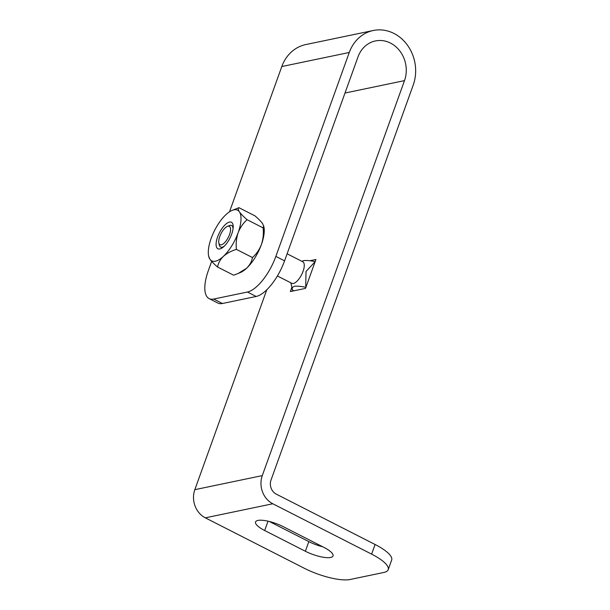 <?xml version="1.0" encoding="UTF-8"?>
<svg xmlns="http://www.w3.org/2000/svg" width="610" height="610" viewBox="0 0 610 610"><rect width="100%" height="100%" fill="white"/><g stroke="black" fill="none" stroke-linecap="round" stroke-linejoin="round"><path stroke-width="0.91" d="M257.954 520.429A19.55 5.452 19.8 0 1 283.223 526.643L323.918 547.383A19.55 5.452 19.8 0 1 333.029 555.939A19.55 5.452 19.8 0 1 305.358 551.249L264.664 530.509A19.55 5.452 19.8 0 1 255.552 521.954A19.55 5.452 19.8 0 1 257.954 520.429M272.8 503.768L205.326 517.837L304.154 568.2A35.54 9.905 -160.2 0 0 350.094 579.5L383.827 572.462A35.54 9.905 -160.2 0 0 388.196 569.687A35.54 9.905 -160.2 0 0 371.627 554.132L272.8 503.768A21.327 18.651 -101.8 0 1 262.292 475.609L404.499 80.619A28.434 24.865 78.2 0 0 400.175 51.438A28.434 24.865 78.2 0 0 375.44 40.939A28.434 24.865 78.2 0 0 357.994 56.921L284.58 260.836A35.54 14.099 117 0 1 256.147 296.468L222.414 303.498A35.54 14.099 117 0 1 217.839 303.056L209.116 298.61A35.54 14.099 -63 0 0 213.691 299.06L222.414 303.498M371.627 554.132L375.097 544.501L276.269 494.13A10.66 9.325 -101.8 0 1 271.015 480.055L413.222 85.064A39.093 34.191 78.2 0 0 407.267 44.934A39.093 34.191 78.2 0 0 373.267 30.5A39.093 34.191 78.2 0 0 349.271 52.475L275.857 256.391L284.58 260.836M373.267 30.5L305.793 44.568A39.093 34.191 78.2 0 0 281.805 66.543L229.505 211.8M205.326 517.837A21.327 18.651 -101.8 0 1 194.826 489.678L266.799 289.765M211.662 261.377L208.391 270.459A35.54 14.099 -63 0 0 209.116 298.61M256.147 296.468L247.431 292.022L213.691 299.06M247.431 292.022A35.54 14.099 -63 0 0 275.857 256.391M291.862 287.31L290.337 291.549L305.518 288.385L315.927 259.486L309.811 260.76M322.743 546.789A19.55 5.452 19.8 0 1 308.828 541.619L269.307 521.474M375.097 544.501A35.54 9.905 19.8 0 1 391.666 560.056L388.196 569.687M221.293 244.831A10.309 4.087 -63 0 0 229.543 234.499A10.309 4.087 -63 0 0 228.003 226.203A10.309 4.087 -63 0 0 227.294 226.44A10.309 4.087 -63 0 0 221.003 233.66A10.309 4.087 -63 0 0 218.853 243.001A10.309 4.087 -63 0 0 221.293 244.831M227.294 226.44L229.208 225.608A12.086 4.796 117 0 1 230.031 225.342A12.086 4.796 117 0 1 231.587 225.494A12.086 4.796 117 0 1 233.05 228.849M224.19 246.242A12.086 4.796 117 0 1 222.17 247.18A12.086 4.796 117 0 1 220.614 247.027A12.086 4.796 117 0 1 219.31 245.029L218.853 243.001M287.112 253.79L302.804 261.789A12.086 4.796 117 0 1 302.377 273.051A12.086 4.796 117 0 1 293.387 283.475A12.086 4.796 117 0 1 291.832 283.322L277.39 275.964M292.426 289.826L292.503 290.146C291.702 288.309 292.35 287.028 294.439 286.288C297.398 285.983 301.256 286.334 305.999 287.333M315.111 261.736L306.022 271.473L305.709 285.899M301.836 261.293L303.688 260.6C306.647 260.295 310.505 260.645 315.248 261.644M292.503 290.146L293.829 290.825M223.984 246.432A14.884 5.902 -63 0 0 232.189 232.608A14.884 5.902 -63 0 0 231.411 222.261A14.884 5.902 -63 0 0 225.311 224.61A14.884 5.902 -63 0 0 217.107 238.426A14.884 5.902 -63 0 0 217.892 248.781A14.884 5.902 -63 0 0 223.984 246.432M217.564 267.02C218.266 263.101 220.202 259.555 223.39 256.36A28.434 11.277 117 0 1 209.893 259.174C211.487 261.385 214.049 264 217.564 267.02L233.622 275.202L238.182 273.471L246.638 268.209A28.434 11.277 -63 0 0 261.4 244.557C259.387 249.696 256.406 254.027 252.456 257.557C251.762 261.461 249.825 265.014 246.638 268.209A28.434 11.277 117 0 1 240.599 272.426L238.182 273.471M209.893 259.174L208.666 256.154A28.434 11.277 -63 0 0 209.893 259.174M236.398 249.368C235.811 243.611 236.398 238.052 238.144 232.707A28.434 11.277 -63 0 1 223.39 256.36C226.867 253.31 231.198 250.984 236.398 249.368L252.456 257.557M263.139 227.888C263.726 233.653 263.146 239.212 261.4 244.557A28.434 11.277 -63 0 0 263.886 226.737L262.658 223.717C261.088 221.537 258.533 218.921 254.988 215.871L238.929 207.69C237.946 208.414 238.106 209.802 239.402 211.861C240.973 214.041 243.535 216.657 247.081 219.707L263.139 227.888L263.688 225.845M208.666 256.154A28.434 11.277 -63 0 1 211.159 238.335A28.434 11.277 -63 0 1 225.913 214.674A28.434 11.277 -63 0 1 231.952 210.465A28.434 11.277 -63 0 1 239.402 211.861A28.434 11.277 -63 0 1 238.144 232.707C240.157 227.568 243.138 223.229 247.081 219.707M231.952 210.465L238.929 207.69M349.271 52.475L281.805 66.543M404.499 80.619L344.993 93.033M262.292 475.609L194.826 489.678M264.664 530.509L268.026 521.176M305.358 551.249L308.828 541.619M231.587 225.494L233.211 226.318M290.863 282.827L292.404 289.712M220.614 247.027L222.231 247.851"/></g></svg>
